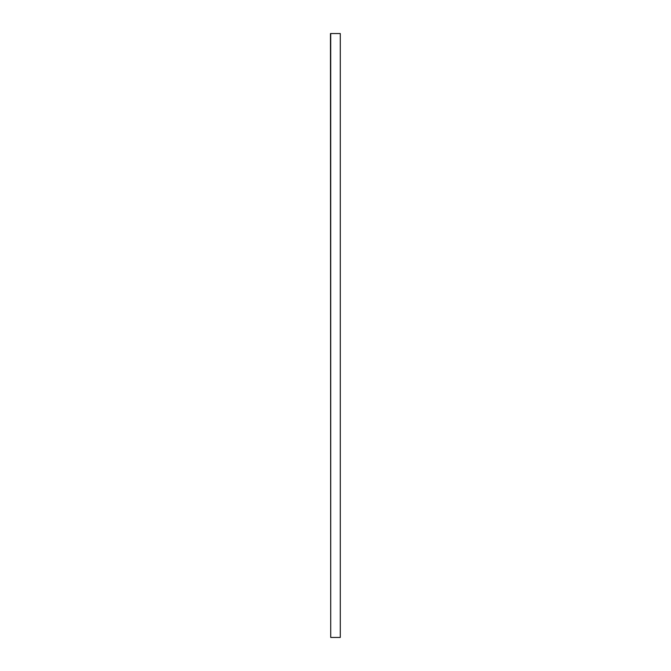 <?xml version="1.0" encoding="UTF-8"?>
<svg xmlns="http://www.w3.org/2000/svg" width="671" height="671" viewBox="0 0 671 671"><rect width="100%" height="100%" fill="white"/><g stroke="black" fill="none" stroke-linecap="round" stroke-linejoin="round"><path stroke-width="1.01" d="M330.719 637.45L330.467 33.55L340.281 33.55L340.281 637.45L330.719 637.45L330.719 33.55M340.281 33.55L340.281 637.45"/></g></svg>
